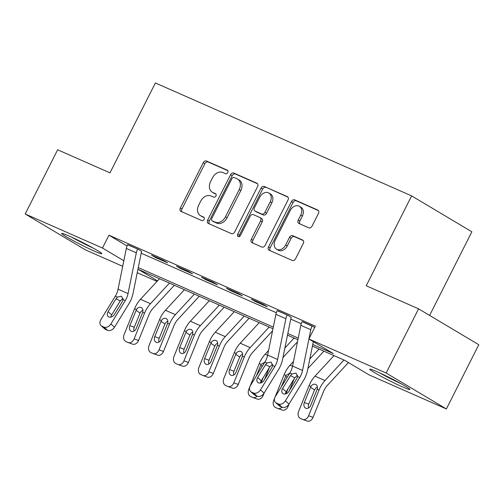 <?xml version="1.0" encoding="UTF-8"?>
<svg xmlns="http://www.w3.org/2000/svg" width="504" height="504" viewBox="0 0 504 504"><rect width="100%" height="100%" fill="white"/><g stroke="black" fill="none" stroke-linecap="round" stroke-linejoin="round"><path stroke-width="0.76" d="M227.77 172.544A1.978 1.493 -59.2 0 0 227.411 170.239A1.978 1.493 -59.2 0 0 227.291 170.176L206.495 161.015A2.829 2.129 -59.2 0 0 203.263 162.672L180.344 208.045A2.829 2.129 -59.2 0 0 180.854 211.34A2.829 2.129 -59.2 0 0 181.024 211.428L201.827 220.594A1.978 1.493 -59.2 0 0 204.088 219.429A1.978 1.493 -59.2 0 0 203.729 217.129A1.978 1.493 -59.2 0 0 203.61 217.067L200.913 215.876A9.053 6.823 -59.2 0 1 200.353 215.586A9.053 6.823 -59.2 0 1 198.727 205.052L200.636 201.272A9.053 6.823 -59.2 0 1 210.974 195.962L213.664 197.152A1.978 1.493 -59.2 0 0 215.926 195.987A1.978 1.493 -59.2 0 0 215.573 193.681A1.978 1.493 -59.2 0 0 215.447 193.618L212.757 192.433A9.053 6.823 -59.2 0 1 212.197 192.144A9.053 6.823 -59.2 0 1 210.571 181.61L212.48 177.824A9.053 6.823 -59.2 0 1 222.818 172.519L225.508 173.704A1.978 1.493 -59.2 0 0 227.77 172.544M402.532 386.914A22.485 1.367 26.8 0 1 380.948 376.249A22.485 1.367 26.8 0 1 369.766 369.205A22.485 1.367 26.8 0 1 377.137 371.776A22.485 1.367 26.8 0 1 398.721 382.441A22.485 1.367 26.8 0 1 409.903 389.479A22.485 1.367 26.8 0 1 402.532 386.914M94.431 251.149A22.485 1.367 26.8 0 1 72.847 240.484A22.485 1.367 26.8 0 1 61.664 233.44A22.485 1.367 26.8 0 1 69.042 236.011A22.485 1.367 26.8 0 1 90.619 246.677A22.485 1.367 26.8 0 1 101.802 253.72A22.485 1.367 26.8 0 1 94.431 251.149M308.794 227.821A2.829 2.129 -59.2 0 0 312.026 226.164L318.459 213.431A2.829 2.129 -59.2 0 0 317.948 210.137A2.829 2.129 -59.2 0 0 317.772 210.048L294.676 199.868A2.829 2.129 -59.2 0 0 291.444 201.531L268.525 246.903A2.829 2.129 -59.2 0 0 269.035 250.198A2.829 2.129 -59.2 0 0 269.205 250.286L292.307 260.461A2.829 2.129 -59.2 0 0 295.539 258.804L303.301 243.426A2.829 2.129 -59.2 0 0 302.797 240.137A2.829 2.129 -59.2 0 0 302.62 240.043L292.736 235.689A2.829 2.129 -59.2 0 0 289.504 237.346L285.655 244.976A7.566 5.702 -59.2 0 1 276.538 249.165A7.566 5.702 -59.2 0 1 275.178 240.358L290.266 210.489A7.566 5.702 -59.2 0 1 299.382 206.293A7.566 5.702 -59.2 0 1 300.743 215.101L298.229 220.078A2.829 2.129 -59.2 0 0 298.733 223.373A2.829 2.129 -59.2 0 0 298.91 223.461L308.794 227.821M122.711 266.32L85.422 249.883L25.2 213.986L57.632 149.782L109.979 172.853L155.383 82.965L411.636 195.886L366.232 285.768L418.578 308.832L386.146 373.036L446.368 408.939L369.092 374.888L344.679 360.335L312.43 346.122M25.2 213.986L102.476 248.037L123.833 260.77M312.757 344.497L333.289 353.543L308.87 338.984L315.359 326.145L108.958 235.198L102.476 248.037M308.87 338.984L386.146 373.036M257.582 186.606A2.829 2.129 -59.2 0 0 257.072 183.311A2.829 2.129 -59.2 0 0 256.895 183.223L233.799 173.042A2.829 2.129 -59.2 0 0 230.567 174.705L207.648 220.078A2.829 2.129 -59.2 0 0 208.158 223.373A2.829 2.129 -59.2 0 0 208.335 223.461L231.431 233.642A2.829 2.129 -59.2 0 0 234.662 231.979L257.582 186.606M264.235 186.455L287.337 196.636A2.829 2.129 -59.2 0 1 287.513 196.724A2.829 2.129 -59.2 0 1 288.017 200.019L265.098 245.391A2.829 2.129 -59.2 0 1 261.866 247.048L251.981 242.695A2.829 2.129 -59.2 0 1 251.805 242.607A2.829 2.129 -59.2 0 1 251.301 239.312L260.593 220.909A2.829 2.129 -59.2 0 0 260.083 217.615A2.829 2.129 -59.2 0 0 259.913 217.526L253.355 214.635A2.829 2.129 -59.2 0 0 250.123 216.298L240.446 235.456A1.978 1.493 -59.2 0 1 238.058 236.552A1.978 1.493 -59.2 0 1 237.705 234.247L261.009 188.118A2.829 2.129 -59.2 0 1 264.235 186.455L288.005 197.184M108.958 235.198L127.058 245.983M141.189 253.197L276.318 312.738M290.751 319.101L301.247 323.726M101.083 325.666A5.764 4.265 -48.5 0 0 101.921 326.201L105.557 329.414A5.764 4.265 131.5 0 1 104.719 328.879L101.083 325.666A5.764 4.265 -48.5 0 1 100.92 319.593L115.309 296.176A14.414 9.431 -66.2 0 0 118.075 289.189L126.334 248.434A10.086 6.602 113.8 0 1 127.657 244.642L137.63 249.033A10.086 6.602 113.8 0 0 136.307 252.825L128.048 293.58A14.414 9.431 -66.2 0 1 125.282 300.567L110.886 323.984L114.521 327.197L128.911 303.78A21.622 14.15 -66.2 0 0 133.062 293.297L141.322 252.542A2.885 1.884 113.8 0 1 141.7 251.458L138.625 249.474L127.6 244.761M155.66 257.607L167.624 262.88L163.554 260.455L151.591 255.181L155.66 257.607L155.919 257.09M180.583 268.594L192.553 273.867L188.483 271.442L176.52 266.169L180.583 268.594L180.848 268.078M205.512 279.575L217.476 284.848L213.406 282.423L201.442 277.15L205.512 279.575L205.777 279.058M230.441 290.562L242.405 295.835L238.335 293.41L226.372 288.137L230.441 290.562L230.7 290.046M255.371 301.543L267.334 306.816L263.264 304.391L251.301 299.118L255.371 301.543L255.629 301.027M250.652 391.576A5.764 4.265 -48.5 0 0 251.49 392.106L255.118 395.319A5.764 4.265 131.5 0 1 254.281 394.783L250.652 391.576A5.764 4.265 -48.5 0 1 250.482 385.497L264.871 362.08A14.414 9.431 -66.2 0 0 267.637 355.093L275.902 314.339A10.086 6.602 113.8 0 1 277.225 310.546L287.192 314.937A10.086 6.602 113.8 0 0 285.869 318.73L277.609 359.484A14.414 9.431 -66.2 0 1 274.844 366.471L260.448 389.894L264.083 393.101L278.473 369.684A21.622 14.15 -66.2 0 0 282.624 359.201L290.884 318.446A2.885 1.884 113.8 0 1 291.262 317.363L288.193 315.378L277.162 310.666M302.091 321.647L314.754 327.335M429.61 315.409L471.857 231.783L411.636 195.886M418.578 308.832L478.8 344.736L446.368 408.939M156.996 281.427L137.233 272.714M272.979 328.74L138.285 269.382L157.525 280.854M297.908 339.721L287.5 335.135M138.266 267.605L273.313 327.115M287.834 333.509L298.236 338.096M212.197 192.144L213.822 193.114A9.053 6.823 -59.2 0 0 214.383 193.404L212.757 192.433M215.989 194.109L214.383 193.404M200.353 215.586L201.984 216.556A9.053 6.823 -59.2 0 0 202.545 216.846L200.913 215.876M204.145 217.552L202.545 216.846M227.833 170.667L208.121 161.986A2.829 2.129 -59.2 0 0 204.889 163.643L181.969 209.015A2.829 2.129 -59.2 0 0 181.982 211.85M257.569 183.771L235.425 174.012A2.829 2.129 -59.2 0 0 232.199 175.676L209.273 221.048A2.829 2.129 -59.2 0 0 209.286 223.883M234.171 177.521A1.978 1.493 -59.2 0 0 231.909 178.681L211.787 218.509A1.978 1.493 -59.2 0 0 212.146 220.815A1.978 1.493 -59.2 0 0 212.266 220.878L215.107 222.132A9.053 6.823 -59.2 0 0 225.446 216.827L239.198 189.599A9.053 6.823 -59.2 0 0 237.567 179.065A9.053 6.823 -59.2 0 0 237.006 178.775L234.171 177.521M213.658 221.71A1.978 1.493 -59.2 0 0 213.772 221.785A1.978 1.493 -59.2 0 0 213.898 221.848L212.266 220.878M237.567 179.065L239.198 180.035A9.053 6.823 -59.2 0 1 240.824 190.569L227.071 217.797A9.053 6.823 -59.2 0 1 216.733 223.102L213.898 221.848M260.083 217.615L261.715 218.585A2.829 2.129 -59.2 0 1 262.225 221.88L252.926 240.282A2.829 2.129 -59.2 0 0 252.939 243.117M265.866 187.425A2.829 2.129 -59.2 0 0 262.634 189.088L239.331 235.217A1.978 1.493 -59.2 0 0 239.104 236.647M270.238 201.814A7.566 5.702 -59.2 0 0 268.878 193.007A7.566 5.702 -59.2 0 0 259.768 197.203L254.451 207.724A2.829 2.129 -59.2 0 0 254.961 211.018A2.829 2.129 -59.2 0 0 255.137 211.107L261.696 213.998A2.829 2.129 -59.2 0 0 264.921 212.341L270.238 201.814L271.87 202.784A7.566 5.702 -59.2 0 0 270.509 193.977L268.878 193.007M256.423 211.875A2.829 2.129 -59.2 0 0 256.586 211.989A2.829 2.129 -59.2 0 0 256.763 212.077L255.137 211.107M271.87 202.784L266.553 213.312A2.829 2.129 -59.2 0 1 263.321 214.969L256.763 212.077M299.382 206.293L301.008 207.264A7.566 5.702 -59.2 0 1 302.368 216.071L299.855 221.048A2.829 2.129 -59.2 0 0 299.867 223.883M276.538 249.165L278.17 250.135A7.566 5.702 -59.2 0 0 287.28 245.946L285.655 244.976M303.295 240.597L294.361 236.659A2.829 2.129 -59.2 0 0 291.129 238.316L287.28 245.946M318.446 210.596L296.302 200.838A2.829 2.129 -59.2 0 0 293.07 202.501L270.15 247.874A2.829 2.129 -59.2 0 0 270.163 250.708M159.491 278.731L140.503 299.281A21.622 14.15 113.8 0 0 134.593 308.719L124.142 334.486A5.764 4.353 -70.2 0 0 125.962 341.58L127.959 342.462A5.764 4.353 -70.2 0 0 128.167 342.544A5.764 4.353 -70.2 0 0 134.114 338.877L138.556 340.477A5.764 4.353 109.8 0 1 132.615 344.144L128.167 342.544M169.457 283.122L150.476 303.679A21.622 14.15 113.8 0 0 144.566 313.11L134.114 338.877M174.334 285.27L152.951 308.423A14.414 9.431 113.8 0 0 149.008 314.716L138.556 340.477M141.196 307.509C142.739 308.372 143.249 309.966 142.714 312.297L136.219 328.476A4.612 3.484 109.8 0 1 131.462 331.411A4.612 3.484 109.8 0 1 131.292 331.342A4.612 3.484 109.8 0 1 129.837 325.666L136.445 309.532C137.812 307.579 139.4 306.904 141.196 307.509L141.637 307.761M142.897 310.174L141.189 311.264L140.03 313.097L134.278 327.266A4.612 3.484 -70.2 0 0 134.095 331.059M123.127 298.368L120.286 300.913L115.996 298.771L108.083 311.648L111.712 314.861L120.286 300.913M105.557 329.414L107.547 330.29L103.918 327.083A5.764 4.265 -48.5 0 0 110.886 323.984M111.712 314.861A4.612 3.415 -48.5 0 0 110.937 317.092M114.521 327.197A5.764 4.265 131.5 0 1 107.547 330.29M101.921 326.201L103.918 327.083M115.996 298.771L117.457 297.121L121.477 296.169L123.133 299.622L122.377 301.581L114.458 314.458A4.612 3.415 131.5 0 1 108.883 316.94A4.612 3.415 131.5 0 1 108.215 316.512A4.612 3.415 131.5 0 1 108.083 311.648M184.414 289.712L165.432 310.269A21.622 14.15 113.8 0 0 159.522 319.7L149.071 345.467A5.764 4.353 -70.2 0 0 150.891 352.567L152.888 353.443A5.764 4.353 -70.2 0 0 153.096 353.531A5.764 4.353 -70.2 0 0 159.037 349.864L163.485 351.464A5.764 4.353 109.8 0 1 157.538 355.131L153.096 353.531M194.387 294.103L175.405 314.66A21.622 14.15 113.8 0 0 169.495 324.097L159.037 349.864M199.263 296.251L177.874 319.41A14.414 9.431 113.8 0 0 173.937 325.697L163.485 351.464M166.118 318.497C167.668 319.36 168.172 320.954 167.643 323.278L161.141 339.463A4.612 3.484 109.8 0 1 156.391 342.392A4.612 3.484 109.8 0 1 156.221 342.323A4.612 3.484 109.8 0 1 154.76 336.647L161.374 320.519C162.742 318.56 164.323 317.885 166.118 318.497L166.566 318.748M167.826 321.161L166.112 322.251L164.953 324.078L159.207 338.253A4.612 3.484 -70.2 0 0 159.025 342.046M209.343 300.699L190.361 321.25A21.622 14.15 113.8 0 0 184.451 330.687L173.993 356.454A5.764 4.353 -70.2 0 0 175.82 363.548L177.811 364.43A5.764 4.353 -70.2 0 0 178.025 364.512A5.764 4.353 -70.2 0 0 183.966 360.845L188.408 362.445A5.764 4.353 109.8 0 1 182.467 366.112L178.025 364.512M219.316 305.09L200.327 325.647A21.622 14.15 113.8 0 0 194.418 335.078L183.966 360.845M224.186 307.238L202.803 330.391A14.414 9.431 113.8 0 0 198.866 336.685L188.408 362.445M191.048 329.477C192.591 330.341 193.101 331.941 192.572 334.265L186.071 350.444A4.612 3.484 109.8 0 1 181.314 353.38A4.612 3.484 109.8 0 1 181.15 353.31A4.612 3.484 109.8 0 1 179.689 347.634L186.297 331.5C187.671 329.547 189.252 328.873 191.048 329.477L191.495 329.729M192.755 332.142L191.041 333.232L189.882 335.066L184.13 349.234A4.612 3.484 -70.2 0 0 183.954 353.027M234.272 311.68L215.29 332.237A21.622 14.15 113.8 0 0 209.374 341.674L198.923 367.435A5.764 4.353 -70.2 0 0 200.743 374.535L202.74 375.411A5.764 4.353 -70.2 0 0 202.948 375.499A5.764 4.353 -70.2 0 0 208.895 371.832L213.337 373.433A5.764 4.353 109.8 0 1 207.396 377.099L202.948 375.499M244.238 316.071L225.257 336.628A21.622 14.15 113.8 0 0 219.347 346.065L208.895 371.832M249.115 318.219L227.732 341.378A14.414 9.431 113.8 0 0 223.789 347.666L213.337 373.433M215.977 340.465C217.52 341.328 218.03 342.922 217.495 345.246L211 361.431A4.612 3.484 109.8 0 1 206.243 364.361A4.612 3.484 109.8 0 1 206.073 364.298A4.612 3.484 109.8 0 1 204.618 358.615L211.226 342.487C212.594 340.528 214.181 339.854 215.977 340.465L216.418 340.717M217.678 343.13L215.97 344.219L214.811 346.046L209.059 360.221A4.612 3.484 -70.2 0 0 208.883 364.014M259.195 322.667L240.213 343.218A21.622 14.15 113.8 0 0 234.303 352.655L223.852 378.422A5.764 4.353 -70.2 0 0 225.672 385.516L227.669 386.398A5.764 4.353 -70.2 0 0 227.877 386.48A5.764 4.353 -70.2 0 0 233.818 382.813L238.266 384.413A5.764 4.353 109.8 0 1 232.319 388.08L227.877 386.48M269.168 327.058L250.186 347.615A21.622 14.15 113.8 0 0 244.276 357.046L233.818 382.813M272.563 330.813L252.655 352.359A14.414 9.431 113.8 0 0 248.718 358.653L238.266 384.413M240.899 351.446C242.449 352.309 242.953 353.909 242.424 356.234L235.922 372.412A4.612 3.484 109.8 0 1 231.172 375.348A4.612 3.484 109.8 0 1 231.002 375.278A4.612 3.484 109.8 0 1 229.547 369.602L236.156 353.468C237.523 351.515 239.104 350.841 240.899 351.446L241.347 351.697M242.607 354.11L240.893 355.2L239.734 357.034L233.988 371.202A4.612 3.484 -70.2 0 0 233.806 374.995M90.285 246.494A19.454 1.184 26.8 0 1 74.315 238.43M71.581 237.157A22.34 1.355 -153.2 0 0 92.931 247.943M379.682 372.922A22.34 1.355 -153.2 0 0 401.033 383.708M398.381 382.259A19.454 1.184 26.8 0 1 382.416 374.195M268.575 350.488L265.142 354.205A21.622 14.15 113.8 0 0 259.232 363.642L248.781 389.403A5.764 4.353 -70.2 0 0 250.601 396.503L252.592 397.379A5.764 4.353 -70.2 0 0 252.806 397.467A5.764 4.353 -70.2 0 0 257.147 396.213M294.097 338.045L284.892 348.006M269.419 367.517A21.622 14.15 113.8 0 0 269.199 368.033L264.537 379.537M264.203 392.899L263.195 395.401A5.764 4.353 109.8 0 1 257.248 399.067L252.806 397.467M297.486 341.794L282.964 357.519M256.36 375.934L261.078 364.455L264.802 362.2M261.085 382.826L263.176 377.672M293.498 361.475L290.071 365.186A21.622 14.15 113.8 0 0 284.155 374.623L273.704 400.39A5.764 4.353 -70.2 0 0 275.524 407.484L277.521 408.366A5.764 4.353 -70.2 0 0 277.736 408.448A5.764 4.353 -70.2 0 0 282.076 407.201M319.026 349.026L309.821 358.993M294.342 378.498A21.622 14.15 113.8 0 0 294.128 379.014L289.46 390.518M289.132 403.887L288.118 406.381A5.764 4.353 109.8 0 1 282.177 410.048L277.736 408.448M323.896 351.175L307.894 368.5M281.289 386.914L286.007 375.436L289.724 373.18M286.007 393.813L288.105 388.653M272.689 364.272L269.848 366.817L265.558 364.675L257.645 377.553L261.274 380.766L269.848 366.817M255.118 395.319L257.109 396.201L253.481 392.988A5.764 4.265 -48.5 0 0 260.448 389.894M261.274 380.766A4.612 3.415 -48.5 0 0 260.499 382.996M264.083 393.101A5.764 4.265 131.5 0 1 257.109 396.201M251.49 392.106L253.481 392.988M265.558 364.675L267.019 363.025L271.039 362.074L272.696 365.526L271.94 367.485L264.027 380.369A4.612 3.415 131.5 0 1 258.445 382.845A4.612 3.415 131.5 0 1 257.777 382.416A4.612 3.415 131.5 0 1 257.645 377.553M333.982 355.616L314.994 376.173A21.622 14.15 113.8 0 0 309.084 385.61L298.633 411.371A5.764 4.353 -70.2 0 0 300.453 418.471L302.45 419.347A5.764 4.353 -70.2 0 0 302.658 419.435A5.764 4.353 -70.2 0 0 308.606 415.769L313.047 417.369A5.764 4.353 109.8 0 1 307.106 421.035L302.658 419.435M343.949 360.014L324.967 380.564A21.622 14.15 113.8 0 0 319.057 390.001L308.606 415.769M348.44 362.571L327.442 385.314A14.414 9.431 113.8 0 0 323.499 391.602L313.047 417.369M315.68 384.401C317.23 385.264 317.734 386.858 317.205 389.189L310.71 405.367A4.612 3.484 109.8 0 1 305.953 408.297A4.612 3.484 109.8 0 1 305.783 408.234A4.612 3.484 109.8 0 1 304.328 402.551L310.937 386.423C312.304 384.464 313.885 383.79 315.68 384.401L316.128 384.653M317.388 387.066L315.674 388.156L314.521 389.983L308.769 404.158A4.612 3.484 -70.2 0 0 308.587 407.95M275.575 402.557A5.764 4.265 -48.5 0 0 276.413 403.093L280.041 406.306A5.764 4.265 131.5 0 1 279.21 405.77L275.575 402.557A5.764 4.265 -48.5 0 1 275.404 396.484L289.8 373.067A14.414 9.431 -66.2 0 0 292.566 366.074L300.825 325.319A10.086 6.602 113.8 0 1 302.148 321.527L312.121 325.924A10.086 6.602 113.8 0 0 310.798 329.717L308.952 338.833M308.914 339.009L302.539 370.471A14.414 9.431 -66.2 0 1 299.773 377.458L285.377 400.875L289.006 404.088A5.764 4.265 131.5 0 1 282.038 407.182L278.41 403.969A5.764 4.265 -48.5 0 0 285.377 400.875M313.337 341.649L307.553 370.188A21.622 14.15 -66.2 0 1 303.402 380.671L289.006 404.088M297.618 375.253L294.771 377.798L290.487 375.656L282.568 388.54L286.203 391.753L294.771 377.798M280.041 406.306L282.038 407.182M286.203 391.753A4.612 3.415 -48.5 0 0 285.422 393.983M276.413 403.093L278.41 403.969M290.487 375.656L291.948 374.012L295.968 373.054L297.625 376.513L296.869 378.473L288.95 391.35A4.612 3.415 131.5 0 1 283.374 393.826A4.612 3.415 131.5 0 1 282.706 393.397A4.612 3.415 131.5 0 1 282.568 388.54M181.969 209.015L180.344 208.045M204.889 163.643L203.263 162.672M208.121 161.986L206.495 161.015M209.273 221.048L207.648 220.078M232.199 175.676L230.567 174.705M235.425 174.012L233.799 173.042M257.235 183.424L256.895 183.223M216.733 223.102L215.107 222.132M227.071 217.797L225.446 216.827M240.824 190.569L239.198 189.599M287.671 196.837L287.337 196.636M252.926 240.282L251.301 239.312M262.225 221.88L260.593 220.909M239.331 235.217L237.705 234.247M262.634 189.088L261.009 188.118M263.321 214.969L261.696 213.998M266.553 213.312L264.921 212.341M299.855 221.048L298.229 220.078M302.368 216.071L300.743 215.101M291.129 238.316L289.504 237.346M294.361 236.659L292.736 235.689M302.961 240.244L302.62 240.043M270.15 247.874L268.525 246.903M293.07 202.501L291.444 201.531M296.302 200.838L294.676 199.868M318.112 210.25L317.772 210.048M144.566 313.11L142.714 312.297M150.476 303.679L140.503 299.281M136.445 309.532L134.593 308.719M129.837 325.666L134.278 327.266M140.03 313.097L136.061 310.319M123.133 299.622L125.282 300.567M115.309 296.176L117.457 297.121M118.075 289.189L128.048 293.58M126.334 248.434L136.307 252.825M169.495 324.097L167.643 323.278M175.405 314.66L165.432 310.269M161.374 320.519L159.522 319.7M154.76 336.647L159.207 338.253M164.953 324.078L160.99 321.3M194.418 335.078L192.572 334.265M200.327 325.647L190.361 321.25M186.297 331.5L184.451 330.687M179.689 347.634L184.13 349.234M189.882 335.066L185.919 332.287M219.347 346.065L217.495 345.246M225.257 336.628L215.29 332.237M211.226 342.487L209.374 341.674M204.618 358.615L209.059 360.221M214.811 346.046L210.842 343.268M244.276 357.046L242.424 356.234M250.186 347.615L240.213 343.218M236.156 353.468L234.303 352.655M229.547 369.602L233.988 371.202M239.734 357.034L235.771 354.255M262.326 395.086L263.195 395.401M267.599 355.289L265.142 354.205M261.078 364.455L259.232 363.642M262.256 366.332L260.7 365.236M287.255 406.073L288.118 406.381M292.528 366.269L290.071 365.186M286.007 375.436L284.155 374.623M287.185 377.313L285.623 376.223M272.696 365.526L274.844 366.471M264.871 362.08L267.019 363.025M267.637 355.093L277.609 359.484M275.902 314.339L285.869 318.73M319.057 390.001L317.205 389.189M324.967 380.564L314.994 376.173M310.937 386.423L309.084 385.61M304.328 402.551L308.769 404.158M314.521 389.983L310.552 387.204M297.625 376.513L299.773 377.458M289.8 373.067L291.948 374.012M292.566 366.074L302.539 370.471M300.825 325.319L310.798 329.717M213.772 221.785L212.146 220.815M256.586 211.989L254.961 211.018"/></g></svg>
